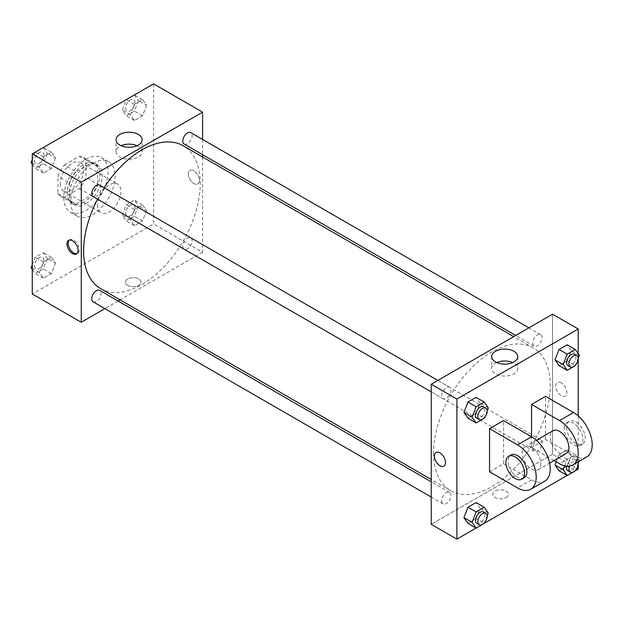 <?xml version="1.0" encoding="UTF-8"?>
<svg xmlns="http://www.w3.org/2000/svg" width="623" height="623" viewBox="0 0 623 623"><rect width="100%" height="100%" fill="white"/><g stroke="black" fill="none" stroke-linecap="round" stroke-linejoin="round"><path stroke-width="0.47" stroke-dasharray="3.12 2.34" d="M97.601 205.092A16.494 9.524 120 0 0 101.019 212.645A16.494 9.524 120 0 0 117.521 203.114A16.494 9.524 120 0 0 117.521 184.065A16.494 9.524 120 0 0 104.804 188.489A16.494 9.524 120 0 0 97.601 205.092M60.275 183.536A16.494 9.524 120 0 0 63.694 191.09A16.494 9.524 120 0 0 80.188 181.566A16.494 9.524 120 0 0 80.188 162.517A16.494 9.524 120 0 0 67.479 166.933A16.494 9.524 120 0 0 60.275 183.536M64.418 164.986L79.464 156.295A22.475 12.974 120 0 1 83.178 157.339A22.475 12.974 120 0 1 85.943 160.033L85.943 177.407A22.475 12.974 120 0 1 79.464 188.621L64.418 197.312A22.475 12.974 120 0 1 60.704 196.268A22.475 12.974 120 0 1 57.939 193.574L57.939 176.192A22.475 12.974 120 0 1 64.418 164.986L76.084 171.722L91.129 163.031L79.464 156.295M79.464 188.621L91.129 195.357L76.084 204.048L64.418 197.312M57.939 193.574L69.605 200.31L69.605 182.928L57.939 176.192M69.605 200.31A22.475 12.974 120 0 0 72.369 203.005A22.475 12.974 120 0 0 76.084 204.048M91.129 195.357A22.475 12.974 120 0 0 97.601 184.143L85.943 177.407M91.129 163.031A22.475 12.974 120 0 1 94.844 164.075A22.475 12.974 120 0 1 97.601 166.769L97.601 184.143M76.084 171.722A22.475 12.974 120 0 0 69.605 182.928M83.607 202.397A23.098 13.332 -60 0 1 72.058 203.542A23.098 13.332 -60 0 1 72.058 176.87A23.098 13.332 -60 0 1 95.155 163.538A23.098 13.332 -60 0 1 98.691 182.041A23.098 13.332 -60 0 1 83.607 202.397M85.943 203.744A23.098 13.332 120 0 0 101.027 183.388A23.098 13.332 120 0 0 97.484 164.885A23.098 13.332 120 0 0 79.689 171.068A23.098 13.332 120 0 0 69.605 194.314A23.098 13.332 120 0 0 74.394 204.889A23.098 13.332 120 0 0 85.943 203.744M97.601 166.769L85.943 160.033M63.772 197.678A31.345 18.098 120 0 0 70.267 212.03A31.345 18.098 120 0 0 101.611 193.932A31.345 18.098 120 0 0 101.611 157.744A31.345 18.098 120 0 0 77.454 166.139A31.345 18.098 120 0 0 63.772 197.678M70.773 201.72A31.345 18.098 120 0 0 77.268 216.072A31.345 18.098 120 0 0 108.612 197.974A31.345 18.098 120 0 0 108.612 161.778A31.345 18.098 120 0 0 84.455 170.18A31.345 18.098 120 0 0 70.773 201.72M146.561 210.551L142.519 220.97L134.436 225.635L130.394 219.888L134.436 209.468L142.519 204.803L146.561 210.551L142.519 220.97L134.436 225.635L130.394 219.888L134.436 209.468L142.519 204.803L146.561 210.551L138.399 205.839L134.358 216.251L126.274 220.924L122.233 215.169L126.274 204.757L134.358 200.092L138.399 205.839M146.561 105.38L142.519 115.792L134.436 120.465L130.394 114.71L134.436 104.298L142.519 99.633L146.561 105.38L142.519 115.792L134.436 120.465L130.394 114.71L134.436 104.298L142.519 99.633L146.561 105.38L138.399 100.669L134.358 111.081L126.274 115.746L122.233 109.998L126.243 99.657M153.601 83.864L153.601 223.945L32.279 293.994M55.478 263.14L51.436 273.552L43.353 278.216L39.319 272.469L43.353 262.057L51.436 257.392L55.478 263.14L51.436 273.552L43.353 278.216L39.319 272.469L43.353 262.057L51.436 257.392L55.478 263.14L47.317 258.428L43.275 268.84L35.192 273.505L32.279 269.362M55.478 157.969L51.436 168.381L43.353 173.046L39.319 167.299L43.353 156.887L51.436 152.214L55.478 157.969L51.436 168.381L43.353 173.046L39.319 167.299L43.353 156.887L51.436 152.214L55.478 157.969L47.317 153.25L43.275 163.67L35.192 168.335L32.279 164.192M202.592 156.988L202.592 252.237L153.601 223.945M202.592 252.237L120.107 299.858M118.105 301.01L104.913 308.626M127.645 285.404A7.834 4.525 0 0 0 136.18 286.385A7.834 4.525 0 0 0 141.024 282.203A7.834 4.525 0 0 0 133.182 277.679A7.834 4.525 0 0 0 125.348 282.203A7.834 4.525 0 0 0 127.645 285.404A7.834 4.525 0 0 0 136.18 286.385A7.834 4.525 0 0 0 141.024 282.203A7.834 4.525 0 0 0 133.182 277.679A7.834 4.525 0 0 0 125.348 282.203A7.834 4.525 0 0 0 127.645 285.404M100.692 288.644A82.485 47.621 120 0 0 183.178 241.023A82.485 47.621 120 0 0 183.178 145.774M104.119 187.764A82.485 47.621 120 0 0 97.523 199.189M202.592 139.443L202.592 154.683M184.174 144.045A6.596 3.808 120 0 0 190.77 140.237A6.596 3.808 120 0 0 190.77 132.621M182.804 246.202A6.596 3.808 120 0 0 184.174 249.223A6.596 3.808 120 0 0 190.77 245.407A6.596 3.808 120 0 0 190.77 237.791A6.596 3.808 120 0 0 185.685 239.559A6.596 3.808 120 0 0 182.804 246.202M93.092 301.805A6.596 3.808 120 0 0 99.688 297.996A6.596 3.808 120 0 0 99.688 290.38M99.688 185.202A6.596 3.808 -60 0 1 101.058 188.224A6.596 3.808 -60 0 1 98.177 194.867A6.596 3.808 -60 0 1 93.092 196.634M188.302 173.942A7.834 4.525 -120 0 0 191.72 181.83A7.834 4.525 -120 0 0 197.764 183.925A7.834 4.525 -120 0 0 197.764 174.876A7.834 4.525 -120 0 0 189.922 170.352A7.834 4.525 -120 0 0 188.302 173.942A7.834 4.525 -120 0 0 191.72 181.83A7.834 4.525 -120 0 0 197.756 183.925A7.834 4.525 -120 0 0 197.756 174.876A7.834 4.525 -120 0 0 189.922 170.352A7.834 4.525 -120 0 0 188.302 173.942M69.239 240.135A7.834 4.525 60 0 1 69.784 239.715A7.834 4.525 60 0 1 75.819 241.817A7.834 4.525 60 0 1 79.246 249.706A7.834 4.525 60 0 1 77.618 253.288A7.834 4.525 60 0 1 76.987 253.553M137.091 145.72A13.052 7.538 180 0 1 142.153 151.677A13.052 7.538 180 0 1 134.093 158.639A13.052 7.538 180 0 1 119.873 157.004A13.052 7.538 180 0 1 116.049 151.677A13.052 7.538 180 0 1 121.111 145.72M433.561 452.929A82.485 47.621 120 0 0 450.647 490.69A82.485 47.621 120 0 0 533.132 443.07A82.485 47.621 120 0 0 533.132 347.821A82.485 47.621 120 0 0 469.571 369.922A82.485 47.621 120 0 0 433.561 452.929M451.013 390.271A6.596 3.808 -60 0 1 448.132 396.913A6.596 3.808 -60 0 1 443.046 398.681A6.596 3.808 -60 0 1 443.046 391.057A6.596 3.808 -60 0 1 449.65 387.249A6.596 3.808 -60 0 1 451.013 390.271M532.766 448.249A6.596 3.808 120 0 0 534.129 451.262A6.596 3.808 120 0 0 540.725 447.454A6.596 3.808 120 0 0 540.725 439.838A6.596 3.808 120 0 0 535.64 441.606A6.596 3.808 120 0 0 532.766 448.249M441.684 500.83A6.596 3.808 120 0 0 443.046 503.851A6.596 3.808 120 0 0 449.65 500.043A6.596 3.808 120 0 0 449.65 492.419A6.596 3.808 120 0 0 444.565 494.187A6.596 3.808 120 0 0 441.684 500.83M532.766 343.071A6.596 3.808 120 0 0 534.129 346.092A6.596 3.808 120 0 0 540.725 342.284A6.596 3.808 120 0 0 540.725 334.66A6.596 3.808 120 0 0 535.64 336.428A6.596 3.808 120 0 0 532.766 343.071M552.546 454.276L431.233 524.325L552.546 454.276L552.546 314.194L552.546 454.276L578.214 469.096M32.279 159.675L35.161 152.238M43.275 147.503L47.317 153.25M34.569 160.609A6.596 3.808 120 0 0 35.932 163.631A6.596 3.808 120 0 0 42.528 159.823A6.596 3.808 120 0 0 42.528 152.207A6.596 3.808 120 0 0 37.45 153.974A6.596 3.808 120 0 0 34.569 160.609M51.436 168.381L43.275 163.67M43.353 173.046L35.192 168.335M39.319 167.299L32.279 163.234M43.353 156.887L35.238 152.199M51.436 152.214L43.322 147.526M34.545 160.602A6.596 3.808 120 0 0 35.916 163.623A6.596 3.808 120 0 0 42.512 159.815A6.596 3.808 120 0 0 42.512 152.191A6.596 3.808 120 0 0 37.427 153.959A6.596 3.808 120 0 0 34.545 160.602M134.358 94.914L138.399 100.669M125.651 108.028A6.596 3.808 120 0 0 127.014 111.05A6.596 3.808 120 0 0 133.61 107.234A6.596 3.808 120 0 0 133.61 99.618A6.596 3.808 120 0 0 128.525 101.385A6.596 3.808 120 0 0 125.651 108.028M142.519 115.792L134.358 111.081M134.436 120.465L126.274 115.746M130.394 114.71L122.233 109.998M134.436 104.298L126.321 99.61M142.519 99.633L134.404 94.945M125.628 108.013A6.596 3.808 120 0 0 126.999 111.034A6.596 3.808 120 0 0 133.595 107.226A6.596 3.808 120 0 0 133.595 99.61A6.596 3.808 120 0 0 128.509 101.378A6.596 3.808 120 0 0 125.628 108.013M32.279 264.845L35.192 257.346L43.275 252.673L47.317 258.428M34.569 265.787A6.596 3.808 120 0 0 35.932 268.809A6.596 3.808 120 0 0 42.528 264.993A6.596 3.808 120 0 0 42.528 257.377A6.596 3.808 120 0 0 37.45 259.145A6.596 3.808 120 0 0 34.569 265.787M51.436 273.552L43.275 268.84M43.353 278.216L35.192 273.505M39.319 272.469L32.279 268.412M43.353 262.057L35.192 257.346M51.436 257.392L43.275 252.673M34.545 265.772A6.596 3.808 120 0 0 35.916 268.793A6.596 3.808 120 0 0 42.512 264.985A6.596 3.808 120 0 0 42.512 257.369A6.596 3.808 120 0 0 37.427 259.137A6.596 3.808 120 0 0 34.545 265.772M125.651 213.198A6.596 3.808 120 0 0 127.014 216.22A6.596 3.808 120 0 0 133.61 212.412A6.596 3.808 120 0 0 133.61 204.788A6.596 3.808 120 0 0 128.525 206.556A6.596 3.808 120 0 0 125.651 213.198M142.519 220.97L134.358 216.251M134.436 225.635L126.274 220.924M130.394 219.888L122.233 215.169M134.436 209.468L126.274 204.757M142.519 204.803L134.358 200.092M125.628 213.191A6.596 3.808 120 0 0 126.999 216.212A6.596 3.808 120 0 0 133.595 212.396A6.596 3.808 120 0 0 133.595 204.78A6.596 3.808 120 0 0 128.509 206.548A6.596 3.808 120 0 0 125.628 213.191M487.155 410.666L484.468 417.605M476.875 418.212A6.596 3.808 120 0 0 483.479 414.396A6.596 3.808 120 0 0 483.479 406.78M488.261 407.831L480.092 403.112L476.05 413.532L467.966 418.197L476.05 413.532L484.219 418.243M480.092 403.112L476.05 397.365L480.092 403.112L476.05 413.532M578.237 358.085L575.551 365.016M567.958 365.623A6.596 3.808 120 0 0 574.554 361.815A6.596 3.808 120 0 0 574.554 354.191M579.343 355.242L571.174 350.531L567.132 360.943L559.049 365.608L567.132 360.943L575.302 365.654M571.174 350.531L567.132 344.784L571.174 350.531L567.132 360.943M487.155 515.844L484.468 522.775M476.875 523.382A6.596 3.808 120 0 0 483.479 519.574A6.596 3.808 120 0 0 483.479 511.95M488.261 513.002L480.092 508.29L476.05 518.702L467.966 523.367L476.05 518.702L484.219 523.413M480.092 508.29L476.05 502.535L480.092 508.29L476.05 518.702M564.695 465.84L567.218 459.33L575.302 454.665L579.343 460.413L578.946 461.433M578.237 463.255L575.551 470.194M567.958 470.793A6.596 3.808 120 0 0 574.554 466.985A6.596 3.808 120 0 0 574.554 459.369A6.596 3.808 120 0 0 566.766 466.199M579.343 460.413L571.174 455.701L567.132 466.113L559.049 470.786L567.132 466.113L575.302 470.832M567.218 459.33L559.049 454.619L556.261 461.814L559.049 454.619L567.132 449.954L571.174 455.701L567.132 466.113M575.302 454.665L567.132 449.954L571.174 455.701M577.957 462.009A6.596 3.808 120 0 0 576.89 460.716A6.596 3.808 120 0 0 569.523 466.129M443.895 466.113L443.895 466.113A7.834 4.525 -120 0 0 443.895 457.064A7.834 4.525 -120 0 0 436.061 452.539L436.061 452.539M496.733 362.578A13.052 7.538 0 0 0 491.672 368.543A13.052 7.538 0 0 0 504.723 376.074A13.052 7.538 0 0 0 517.768 368.543A13.052 7.538 0 0 0 513.952 363.209A13.052 7.538 0 0 0 512.706 362.578M561.292 382.888A7.834 4.525 -120 0 0 557.375 382.499A7.834 4.525 -120 0 0 557.375 391.548A7.834 4.525 -120 0 0 565.217 396.072A7.834 4.525 -120 0 0 566.416 389.796A7.834 4.525 -120 0 0 561.292 382.888A7.834 4.525 60 0 1 566.416 389.796A7.834 4.525 60 0 1 565.209 396.072A7.834 4.525 60 0 1 557.375 391.548A7.834 4.525 60 0 1 557.375 382.499A7.834 4.525 60 0 1 561.292 382.888M578.214 353.638L578.214 359.346M578.214 415.899L578.214 464.524M506.18 497.551A7.834 4.525 0 0 0 508.469 494.351A7.834 4.525 0 0 0 500.635 489.826A7.834 4.525 0 0 0 492.801 494.351A7.834 4.525 0 0 0 497.637 498.532A7.834 4.525 0 0 0 506.18 497.551A7.834 4.525 180 0 1 497.637 498.532A7.834 4.525 180 0 1 492.801 494.351A7.834 4.525 180 0 1 500.635 489.826A7.834 4.525 180 0 1 508.469 494.351A7.834 4.525 180 0 1 506.18 497.551M575.325 470.762L567.171 475.474M484.242 523.343L476.089 528.055M559.049 454.619L567.132 449.954M586.741 456.932A26.392 15.24 60 0 1 573.542 455.623L545.546 439.464L531.551 447.548L531.551 436.77M545.546 439.464L545.546 396.36M489.553 471.79L503.555 463.707L503.555 420.603M540.881 463.707A13.2 7.616 60 0 1 538.147 469.75A13.2 7.616 60 0 1 524.948 462.126A13.2 7.616 60 0 1 524.948 446.893A13.2 7.616 60 0 1 535.118 450.429A13.2 7.616 60 0 1 540.881 463.707M503.555 463.707L531.551 479.874A26.392 15.24 -120 0 0 544.743 481.182M566.143 453.583A13.2 7.616 60 0 1 552.944 445.967A13.2 7.616 60 0 1 552.944 430.727M554.081 460.553L531.551 447.548M524.153 477.833A13.2 7.616 60 0 1 510.953 470.209A13.2 7.616 60 0 1 510.953 454.969M564.212 428.686A13.2 7.616 60 0 1 566.946 422.643A13.2 7.616 60 0 1 580.145 430.267A13.2 7.616 60 0 1 580.145 445.507A13.2 7.616 60 0 1 569.975 441.964A13.2 7.616 60 0 1 564.212 428.686M566.548 427.339A13.2 7.616 -120 0 0 572.303 440.625A13.2 7.616 -120 0 0 582.474 444.16A13.2 7.616 -120 0 0 582.474 428.92A13.2 7.616 -120 0 0 569.282 421.296A13.2 7.616 -120 0 0 566.548 427.339M531.551 479.874L517.549 487.949M573.542 455.623L559.547 463.707M63.694 191.09L101.019 212.645M80.188 162.517L117.521 184.065M97.484 164.885L95.155 163.538M74.394 204.889L72.058 203.542M94.844 164.075L83.178 157.339M72.369 203.005L60.704 196.268M108.612 161.778L101.611 157.744M77.268 216.072L70.267 212.03M69.784 239.715L68.608 240.4M77.618 253.288L76.442 253.966M142.153 151.677L142.153 139.762M116.049 151.677L116.049 139.762M533.132 347.821L513.71 336.615M450.647 490.69L431.233 479.484M431.233 391.851L443.046 398.681M437.829 380.427L449.65 387.249M540.725 439.838L190.77 237.791M534.129 451.262L184.174 249.223M449.65 492.419L431.233 481.789M443.046 503.851L431.233 497.029M540.725 334.66L528.911 327.838M534.129 346.092L515.712 335.462M576.89 460.716L574.554 459.369M491.672 356.621L491.672 368.543M517.768 356.621L517.768 368.543M538.147 469.75L549.579 463.154M524.948 446.893L536.38 440.29M569.282 421.296L566.946 422.643M582.474 444.16L580.145 445.507"/><path stroke-width="0.93" d="M104.913 308.626L81.27 322.278L32.279 293.994L32.279 153.904L153.601 83.864L202.592 112.148L202.592 139.443M120.107 299.858L118.105 301.01M97.523 199.189A82.485 47.621 120 0 0 83.607 250.89A82.485 47.621 120 0 0 100.692 288.644L431.233 479.484M513.71 336.615L183.178 145.774A82.485 47.621 120 0 0 104.119 187.764M202.592 154.683L202.592 156.988M81.27 322.278L81.27 182.189L202.592 112.148M528.911 327.838L190.77 132.621A6.596 3.808 120 0 0 185.685 134.389A6.596 3.808 120 0 0 182.804 141.024A6.596 3.808 120 0 0 184.174 144.045L515.712 335.462M431.233 481.789L99.688 290.38A6.596 3.808 120 0 0 94.603 292.148A6.596 3.808 120 0 0 91.729 298.783A6.596 3.808 120 0 0 93.092 301.805L431.233 497.029M431.233 391.851L93.092 196.634A6.596 3.808 -60 0 1 93.092 189.01A6.596 3.808 -60 0 1 99.688 185.202L437.829 380.427M81.27 182.189L32.279 153.904M119.873 145.089A13.052 7.538 180 0 1 116.049 139.762A13.052 7.538 180 0 1 129.101 132.224A13.052 7.538 180 0 1 142.153 139.762A13.052 7.538 180 0 1 134.093 146.724A13.052 7.538 180 0 1 119.873 145.089M78.07 250.384A7.834 4.525 60 0 1 76.442 253.966A7.834 4.525 60 0 1 68.608 249.441A7.834 4.525 60 0 1 68.608 240.4A7.834 4.525 60 0 1 74.643 242.495A7.834 4.525 60 0 1 78.07 250.384M76.987 253.553A7.834 4.525 60 0 1 69.784 248.764A7.834 4.525 60 0 1 69.239 240.135M121.111 145.72A13.052 7.538 180 0 1 137.091 145.72M476.089 528.055L456.893 539.136L431.233 524.325L431.233 384.235L552.546 314.194L578.214 329.006L578.214 353.638M32.279 164.192L31.15 162.587L32.279 159.675M35.161 152.238L43.322 147.526M32.279 163.234L31.15 162.587M126.243 99.657L134.404 94.945M32.279 269.362L31.15 267.758L32.279 264.845M32.279 268.412L31.15 267.758M484.468 417.605L484.219 418.243L476.136 422.908L472.094 417.161L476.136 406.749L484.219 402.076L488.261 407.831L487.155 410.666M485.808 408.127L483.479 406.78A6.596 3.808 120 0 0 478.394 408.548A6.596 3.808 120 0 0 475.513 415.191A6.596 3.808 120 0 0 476.875 418.212L479.212 419.559A6.596 3.808 120 0 0 485.808 415.743A6.596 3.808 120 0 0 485.808 408.127A6.596 3.808 120 0 0 480.722 409.895A6.596 3.808 120 0 0 477.841 416.538A6.596 3.808 120 0 0 479.212 419.559M476.136 422.908L467.966 418.197L463.925 412.449L467.966 402.03L476.05 397.365L484.219 402.076M472.094 417.161L463.925 412.449L467.966 402.03L476.05 397.365M476.136 406.749L467.966 402.03M575.551 365.016L575.302 365.654L567.218 370.327L563.176 364.572L567.218 354.16L575.302 349.495L579.343 355.242L578.237 358.085M576.89 355.538L574.554 354.191A6.596 3.808 120 0 0 569.469 355.959A6.596 3.808 120 0 0 566.595 362.602A6.596 3.808 120 0 0 567.958 365.623L570.294 366.97A6.596 3.808 120 0 0 576.89 363.162A6.596 3.808 120 0 0 576.89 355.538A6.596 3.808 120 0 0 571.805 357.306A6.596 3.808 120 0 0 568.924 363.949A6.596 3.808 120 0 0 570.294 366.97M567.218 370.327L559.049 365.608L555.007 359.86L559.049 349.448L567.132 344.784L575.302 349.495M563.176 364.572L555.007 359.86L559.049 349.448L567.132 344.784M567.218 354.16L559.049 349.448M484.468 522.775L484.219 523.413L476.136 528.086L472.094 522.331L476.136 511.919L484.219 507.254L488.261 513.002L487.155 515.844M485.808 513.297L483.479 511.95A6.596 3.808 120 0 0 478.394 513.718A6.596 3.808 120 0 0 475.513 520.361A6.596 3.808 120 0 0 476.875 523.382L479.212 524.73A6.596 3.808 120 0 0 485.808 520.921A6.596 3.808 120 0 0 485.808 513.297A6.596 3.808 120 0 0 480.722 515.065A6.596 3.808 120 0 0 477.841 521.708A6.596 3.808 120 0 0 479.212 524.73M476.136 528.086L467.966 523.367L463.925 517.62L467.966 507.208L476.05 502.535L484.219 507.254M472.094 522.331L463.925 517.62L467.966 507.208L476.05 502.535M476.136 511.919L467.966 507.208M578.946 461.433L578.237 463.255M575.551 470.194L575.302 470.832L567.218 475.497L563.176 469.75L564.695 465.84M566.766 466.199A6.596 3.808 120 0 0 566.595 467.78A6.596 3.808 120 0 0 567.958 470.793L570.294 472.141A6.596 3.808 120 0 0 576.119 469.493A6.596 3.808 120 0 0 577.957 462.009M567.218 475.497L559.049 470.786L555.007 465.031L556.261 461.814L555.007 465.031L563.176 469.75M569.523 466.129A6.596 3.808 120 0 0 568.924 469.119A6.596 3.808 120 0 0 570.294 472.141M439.978 465.724A7.834 4.525 -120 0 0 443.895 466.113A7.834 4.525 60 0 1 439.978 465.724A7.834 4.525 60 0 1 434.854 458.824A7.834 4.525 60 0 1 436.061 452.539A7.834 4.525 -120 0 0 434.862 458.824A7.834 4.525 -120 0 0 439.978 465.724M436.061 452.539A7.834 4.525 60 0 1 443.895 457.064A7.834 4.525 60 0 1 443.895 466.113M456.893 539.136L456.893 399.055L431.233 384.235L552.546 314.194M431.233 524.325L431.233 384.235M513.952 351.294A13.052 7.538 180 0 1 517.768 356.621A13.052 7.538 180 0 1 504.723 364.159A13.052 7.538 180 0 1 491.672 356.621A13.052 7.538 180 0 1 499.724 349.659A13.052 7.538 180 0 1 513.952 351.294M456.893 399.055L578.214 329.006M512.706 362.578A13.052 7.538 0 0 0 496.733 362.578M578.214 359.346L578.214 415.899M578.214 464.524L578.214 469.096L575.325 470.762M567.171 475.474L484.242 523.343M559.049 470.786L555.007 465.031M559.049 365.608L555.007 359.86M467.966 418.197L463.925 412.449M467.966 523.367L463.925 517.62M489.553 428.686L517.549 444.853A26.392 15.24 60 0 1 534.799 468.107A26.392 15.24 60 0 1 530.749 489.257A26.392 15.24 60 0 1 517.549 487.949L489.553 471.79L489.553 428.686L503.555 420.603L531.551 436.77L531.551 404.444L545.546 396.36L573.542 412.519A26.392 15.24 60 0 1 590.791 435.781A26.392 15.24 60 0 1 586.741 456.932L572.747 465.015A26.392 15.24 60 0 1 559.547 463.707L554.081 460.553M530.749 489.257L544.743 481.182A26.392 15.24 -120 0 0 548.793 460.031A26.392 15.24 -120 0 0 531.551 436.77L517.549 444.853M536.38 440.29L552.944 430.727A13.2 7.616 60 0 1 563.114 434.262A13.2 7.616 60 0 1 568.877 447.54A13.2 7.616 60 0 1 566.143 453.583L549.579 463.154M573.542 412.519L559.547 420.603L531.551 404.444M559.547 420.603A26.392 15.24 60 0 1 576.789 443.864A26.392 15.24 60 0 1 572.747 465.015M508.617 456.316L510.953 454.969A13.2 7.616 60 0 1 521.124 458.505A13.2 7.616 60 0 1 526.887 471.79A13.2 7.616 60 0 1 524.153 477.833L521.817 479.18A13.2 7.616 60 0 1 508.617 471.556A13.2 7.616 60 0 1 508.617 456.316A13.2 7.616 60 0 1 518.788 459.852A13.2 7.616 60 0 1 524.55 473.137A13.2 7.616 60 0 1 521.817 479.18"/></g></svg>

